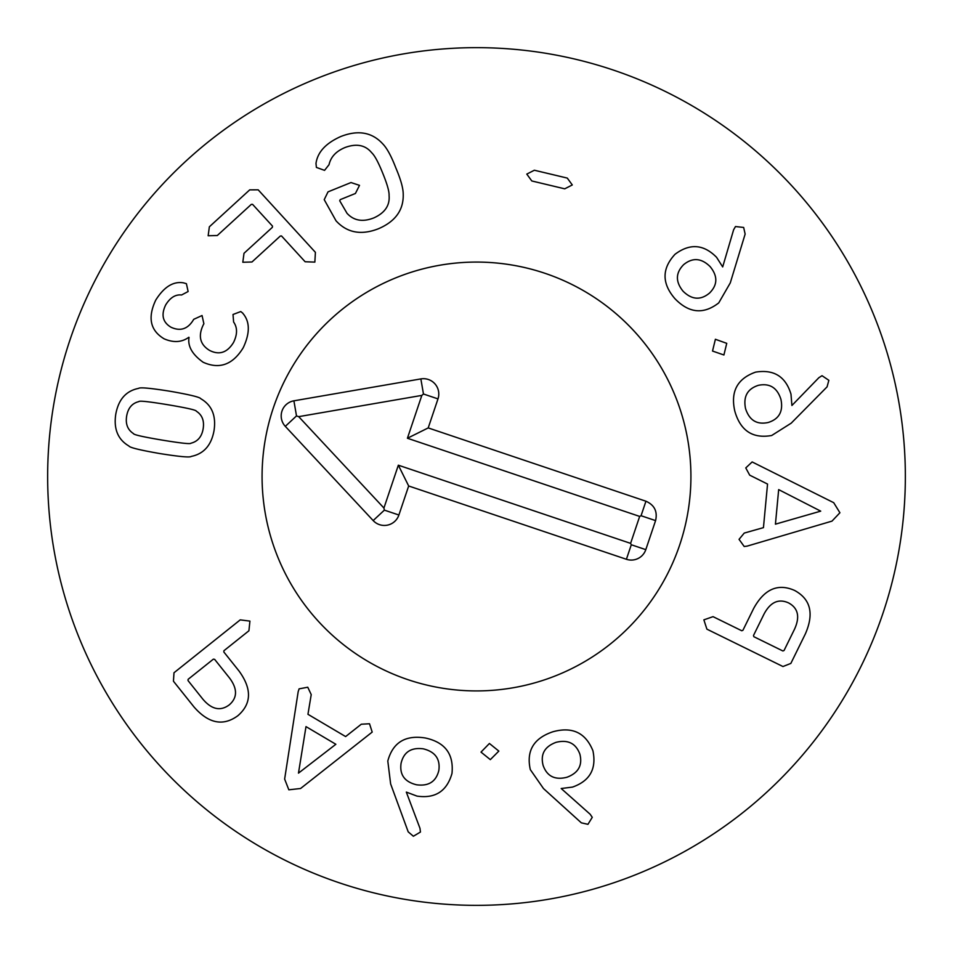 <?xml version="1.0" encoding="UTF-8"?>
<svg xmlns="http://www.w3.org/2000/svg" width="953" height="953" viewBox="0 0 953 953"><rect width="100%" height="100%" fill="white"/><g stroke="black" fill="none" stroke-linecap="round" stroke-linejoin="round"><path stroke-width="1.43" d="M710.116 266.602C701.396 258.013 692.581 257.358 683.658 264.636C675.546 272.868 675.355 281.731 683.075 291.225C691.83 299.826 700.658 300.433 709.532 293.059C717.692 284.923 717.883 276.108 710.116 266.602M730.272 282.91L718.741 302.899C703.564 314.669 688.959 313.251 674.915 298.658C661.751 283.41 661.787 268.615 674.998 254.308C689.769 243.182 703.636 244.182 716.573 257.31L722.684 266.923L733.619 229.768L735.49 226.54L743.662 227.457L745.139 234.081L730.272 282.91M726.746 343.342L723.911 354.981L712.522 351.049L715.393 339.28L726.746 343.342M820.712 511.142L778.672 489.616L775.432 524.162L820.712 511.142M747.152 546.117L744.198 546.498L739.051 539.35L744.245 533.072L763.448 527.64L767.546 484.064L749.689 475.154L745.77 467.923L752.155 461.943L833.72 502.696L839.915 512.762L831.981 521.124L747.152 546.117M566.832 777.291C578.316 773.062 582.676 765.366 579.889 754.192C575.898 743.34 567.964 739.397 556.075 742.327C544.568 746.592 540.256 754.311 543.139 765.485C547.034 776.326 554.932 780.257 566.832 777.291M543.496 788.572L530.321 769.631C526.139 750.881 533.644 738.265 552.835 731.785C572.241 726.377 585.607 732.702 592.921 750.761C596.685 768.868 589.883 780.972 572.491 787.095L561.186 788.512L590.145 814.243L592.266 817.317L587.953 824.321L581.33 822.832L543.496 788.572M490.33 759.636L481.003 752.108L489.413 743.483L498.836 751.095L490.33 759.636M298.48 773.133L335.861 744.281L305.996 726.615L298.48 773.133M298.182 691.675L299.099 688.852L307.759 687.232L311.226 694.606L307.95 714.297L345.629 736.574L361.306 724.22L369.514 723.756L372.194 732.083L300.576 788.5L288.83 789.811L284.637 779.077L298.182 691.675M214.628 659.345L213.389 659.142L188.098 679.334L188.027 680.585L202.906 699.228C211.673 709.509 220.453 711.391 229.232 704.898C237.5 697.775 237.595 688.805 229.518 677.988L214.628 659.345M173.994 672.758L240.216 619.879L249.924 621.106L248.912 630.779L223.919 650.732L223.836 651.995L239.012 670.995C252.009 688.864 251.628 703.779 237.869 715.715C223.169 726.496 208.54 723.577 193.995 706.947L173.446 681.216L173.994 672.758M416.556 784.784C428.683 786.392 436.117 781.603 438.845 770.405C440.357 758.957 435.176 751.762 423.287 748.832C411.124 747.247 403.715 752.084 401.07 763.317C399.462 774.729 404.632 781.877 416.556 784.784M390.635 783.914L387.8 761.018C392.815 742.482 405.323 734.811 425.324 737.991C445.015 742.232 453.902 754.049 451.984 773.443C446.897 791.216 435.235 798.769 416.997 796.1L406.323 792.098L419.987 828.348L420.44 832.04L413.376 836.246L408.206 831.85L390.635 783.914M753.501 635.484L753.847 636.699L782.889 650.97L784.057 650.494L794.576 629.087C800.139 616.782 798.114 608.038 788.5 602.868C778.53 598.413 770.369 602.153 764.02 614.077L753.501 635.484M782.961 666.528L706.9 629.159L703.874 619.855L713.047 616.651L741.756 630.755L742.923 630.29L753.656 608.467C764.282 589.085 777.934 583.081 794.599 590.443C810.622 599.139 814.207 613.625 805.368 633.876L790.847 663.419L782.961 666.528M780.936 399.367C777.219 387.704 769.714 383.023 758.433 385.31C747.426 388.824 743.126 396.579 745.544 408.587C749.296 420.261 756.825 424.907 768.118 422.513C779.125 419.106 783.39 411.386 780.936 399.367M791.204 423.168L771.692 435.497C752.787 438.856 740.505 430.816 734.87 411.362C730.308 391.743 737.217 378.663 755.574 372.135C773.824 369.168 785.629 376.495 790.978 394.137L791.907 405.49L818.877 377.686L822.034 375.708L828.848 380.307L827.073 386.858L791.204 423.168M572.288 184.953L564.724 188.825L531.798 180.963L526.795 174.101L534.359 170.23L567.285 178.092L572.288 184.953M395.829 167.895C400.701 179.319 403.167 188.039 403.214 194.067C403.727 209.946 395.435 221.513 378.329 228.791C361.151 235.462 347.059 232.806 336.04 220.822L324.223 199.665L328.023 191.863L351.002 182.547L359.507 185.358L355.421 193.471L340.257 199.63L339.709 200.761L347.035 213.329C353.873 220.751 362.831 222.263 373.91 217.868C384.869 212.888 389.932 205.455 389.086 195.568C389.3 191.541 387.18 184.084 382.737 173.208C378.341 162.308 374.672 155.482 371.706 152.754C365.44 145.094 356.648 143.319 345.32 147.405C336.218 151.098 330.786 156.864 329.023 164.714L324.556 170.361L316.396 167.418L315.991 163.439C317.563 152.135 325.866 143.153 340.888 136.482C358.197 129.727 372.218 132.253 382.927 144.058C387.085 148.394 391.385 156.34 395.829 167.895M258.192 189.838L315.407 252.342L314.847 262.111L305.127 261.753L281.504 235.951L280.313 236.034L251.961 261.992L242.812 262.254L244.004 253.295L272.355 227.338L272.475 226.087L252.581 204.359L251.318 204.371L217.308 235.51L208.159 235.76L209.35 226.814L249.71 189.861L258.192 189.838M242.801 313.299C249.984 321.578 250.127 333.062 243.218 347.75C232.794 364.737 219.44 369.573 203.168 362.259C192.232 354.445 187.527 346.153 189.051 337.422L188.813 337.279C181.809 342.365 173.589 342.877 164.154 338.839C150.264 330.56 147.465 317.647 155.756 300.076C164.059 286.877 173.291 281.135 183.464 282.838L186.407 283.684L188.122 291.523L181.57 294.989C175.459 294.31 170.158 297.622 165.691 304.912C160.89 314.835 162.677 322.281 171.052 327.26C180.558 331.62 188.122 328.976 193.733 319.315L202.048 315.526L203.882 323.746L203.346 324.723C197.89 336.016 199.987 344.593 209.648 350.454C219.285 355.314 227.243 352.658 233.509 342.508C237.488 334.42 237.523 327.594 233.616 322.043L233.008 314.49L240.764 311.56L242.848 313.215M167.799 404.727C148.859 401.606 139.198 400.558 138.84 401.606C132.074 403.262 128.024 408.087 126.654 416.068C125.367 423.978 127.654 429.827 133.503 433.615C133.515 434.723 142.986 436.867 161.915 440.06C180.963 443.193 190.648 444.241 190.981 443.193C197.736 441.513 201.798 436.712 203.144 428.814C204.442 420.821 202.167 414.936 196.318 411.184C196.342 410.088 186.836 407.932 167.799 404.727M170.051 391.254C189.79 394.697 200.059 397.198 200.845 398.759C211.888 405.18 216.283 415.806 214.032 430.625C211.363 445.289 203.763 453.89 191.243 456.416C189.992 457.643 179.462 456.678 159.675 453.533C140.031 450.102 129.787 447.612 128.965 446.04C117.934 439.583 113.538 428.993 115.766 414.257C118.446 399.498 126.046 390.873 138.578 388.383C139.865 387.168 150.36 388.121 170.051 391.254M905.35 476.5A428.85 428.85 0 0 1 262.075 847.896A428.85 428.85 0 0 1 262.075 105.104A428.85 428.85 0 0 1 905.35 476.5M262.075 476.5A214.425 214.425 0 0 1 583.712 290.808A214.425 214.425 0 0 1 583.712 662.192A214.425 214.425 0 0 1 262.075 476.5M655.581 520.612L645.8 549.643A15.319 15.319 0 0 1 626.407 559.28L408.67 485.982L398.89 515.013A15.319 15.319 0 0 1 373.171 520.576L285.304 426.36A15.319 15.319 0 0 1 293.905 400.82L420.857 378.913A15.319 15.319 0 0 1 437.987 398.89L428.207 427.921L645.943 501.218C654.461 505.042 657.677 511.511 655.581 520.612L641.059 515.728L639.666 516.419L407.419 438.249L421.834 395.4L298.694 416.652L383.928 508.032L398.342 465.195L630.6 543.365L639.666 516.419M428.207 427.921L407.419 438.249M420.857 378.913L423.466 394.006L421.834 395.4M293.905 400.82L296.502 415.913L298.694 416.652M373.171 520.576L384.381 510.129L383.928 508.032M408.67 485.982L398.342 465.195M626.407 559.28L631.291 544.759L630.6 543.365M408.098 679.715A214.425 214.425 0 0 1 334.706 315.646A214.425 214.425 0 0 1 686.696 434.127A214.425 214.425 0 0 1 408.098 679.715M645.943 501.218L641.059 515.728M437.987 398.89L423.466 394.006M285.304 426.36L296.502 415.913M398.89 515.013L384.381 510.129M645.8 549.643L631.291 544.759"/></g></svg>
